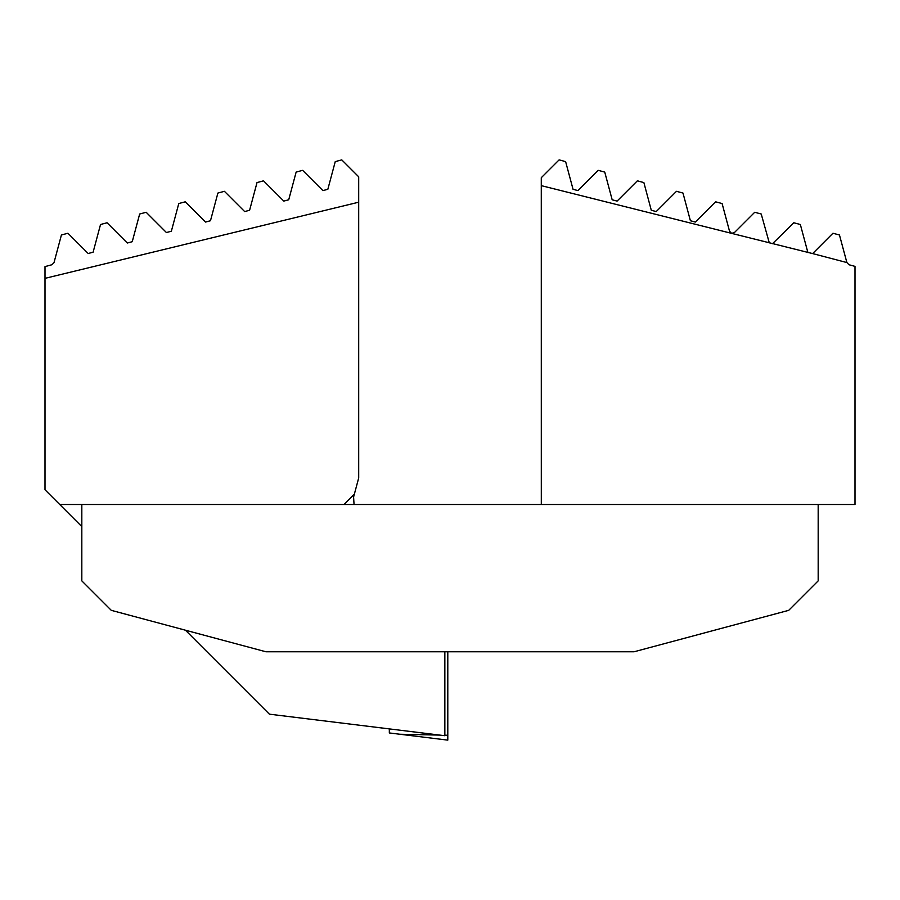 <?xml version="1.0" encoding="UTF-8"?>
<svg xmlns="http://www.w3.org/2000/svg" width="900" height="900" viewBox="0 0 900 900"><rect width="100%" height="100%" fill="white"/><g stroke="black" fill="none" stroke-linecap="round" stroke-linejoin="round"><path stroke-width="1.35" d="M45 278.359L45 266.602L51.919 264.746L54 262.665L61.414 234.99L67.928 233.246L88.189 253.507L93.116 252.18L100.53 224.505L107.055 222.761L127.316 243.023L132.244 241.706L139.657 214.02L146.171 212.276L166.433 232.537L171.36 231.221L178.774 203.546L185.287 201.803L205.549 222.064L210.476 220.736L217.89 193.061L224.415 191.317L244.676 211.579L249.604 210.251L257.017 182.576L263.531 180.833L283.793 201.094L288.72 199.778L296.134 172.091L302.647 170.347L322.909 190.609L327.836 189.292L335.25 161.618L341.775 159.874L358.695 176.794L358.695 202.208L45 278.359L45 489.769L59.726 504.495L541.305 504.495L541.283 177.705L559.114 159.874L565.627 161.618L573.041 189.292L577.969 190.609L598.23 170.347L604.744 172.091L612.169 199.778L617.096 201.094L637.357 180.833L643.871 182.576L651.285 210.251L656.212 211.579L676.474 191.317L682.988 193.061L690.401 220.736L695.329 222.064L715.59 201.803L722.104 203.546L729.529 231.221L731.621 233.37L541.305 185.648M358.695 202.208L358.695 477.99L354.375 494.077L343.969 504.495M354.375 494.077L353.588 497.025L354.049 504.495M444.848 651.769L444.848 735.716L269.404 714.173L185.434 630.202M81.821 526.59L59.726 504.495M389.329 728.899L389.329 732.949L447.795 740.126L447.795 651.769M81.821 504.495L81.821 580.883L111.274 610.335L265.905 651.769L634.095 651.769L788.726 610.335L818.179 580.883L818.179 504.495M846.877 262.564L839.464 234.99L832.95 233.246L812.644 253.586L846.877 262.564L848.97 264.746L855 266.366L855 504.495L541.305 504.495M812.644 253.586L731.621 233.37L734.456 232.537L754.717 212.276L761.231 214.02L769.309 242.91M807.896 252.574L800.347 224.505L793.834 222.761L772.504 243.697M399.814 734.242L439.796 735.097M444.848 735.199L447.795 735.266"/></g></svg>
